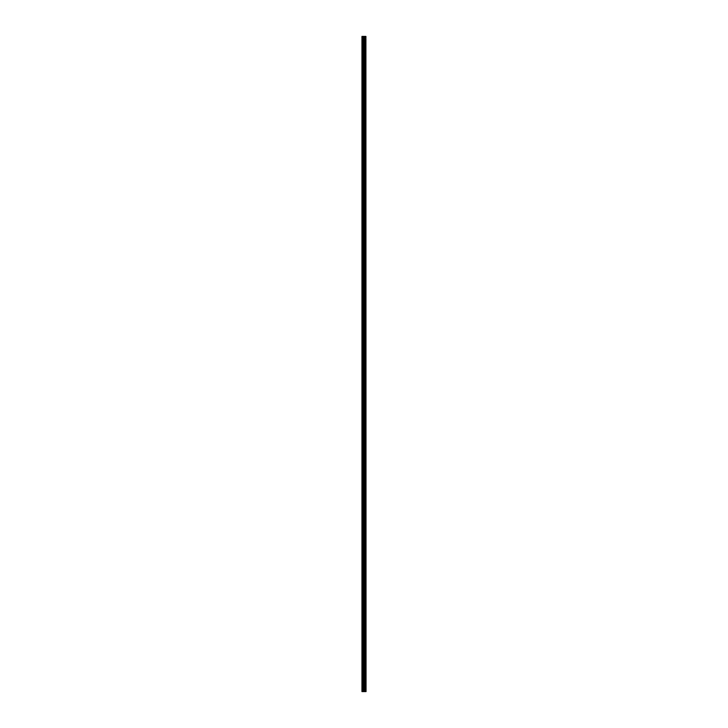 <?xml version="1.0" encoding="UTF-8"?>
<svg xmlns="http://www.w3.org/2000/svg" width="728" height="728" viewBox="0 0 728 728"><rect width="100%" height="100%" fill="white"/><g stroke="black" fill="none" stroke-linecap="round" stroke-linejoin="round"><path stroke-width="0.55" stroke-dasharray="3.64 2.73" d="M365.884 691.6L361.952 691.6L361.952 36.4L362.053 40.777L361.952 36.4L366.048 36.4L366.048 691.6L365.884 36.4M364.373 40.122L364.373 41.15L364.373 40.122M366.048 40.122L366.048 41.15L366.048 40.122M361.952 51.288L361.952 40.641L361.952 51.288M364.373 51.288L364.373 52.316L364.373 51.288M366.048 51.288L366.048 52.316L366.048 51.288M361.952 62.462L361.952 51.815L361.952 62.462M364.373 62.462L364.373 61.434L364.373 62.462M366.048 62.462L366.048 61.434L366.048 62.462M361.952 73.628L361.952 62.981L361.952 73.628M364.373 73.628L364.373 72.6L364.373 73.628M366.048 73.628L366.048 72.6L366.048 73.628M361.952 84.794L361.952 74.147L361.952 84.794M364.373 84.794L364.373 85.822L364.373 84.794M366.048 84.794L366.048 85.822L366.048 84.794M361.952 95.96L361.952 85.312L361.952 95.96M364.373 95.96L364.373 96.988L364.373 95.96M366.048 95.96L366.048 96.988L366.048 95.96M361.952 107.134L361.952 96.487L361.952 107.134M364.373 107.134L364.373 106.106L364.373 107.134M366.048 107.134L366.048 106.106L366.048 107.134M361.952 118.3L361.952 107.653L361.952 118.3M364.373 118.3L364.373 119.319L364.373 118.3M366.048 118.3L366.048 119.319L366.048 118.3M361.952 129.466L361.952 118.819L361.952 129.466M364.373 129.466L364.373 130.494L364.373 129.466M366.048 129.466L366.048 130.494L366.048 129.466M361.952 140.641L361.952 129.984L361.952 140.641M364.373 140.641L364.373 139.612L364.373 140.641M366.048 140.641L366.048 139.612L366.048 140.641M361.952 151.806L361.952 141.159L361.952 151.806M364.373 151.806L364.373 150.778L364.373 151.806M366.048 151.806L366.048 150.778L366.048 151.806M361.952 162.972L361.952 152.325L361.952 162.972M364.373 162.972L364.373 164L364.373 162.972M366.048 162.972L366.048 164L366.048 162.972M361.952 174.138L361.952 163.491L361.952 174.138M364.373 174.138L364.373 175.166L364.373 174.138M366.048 174.138L366.048 175.166L366.048 174.138M361.952 185.312L361.952 174.665L361.952 185.312M364.373 185.312L364.373 184.284L364.373 185.312M366.048 185.312L366.048 184.284L366.048 185.312M361.952 196.478L361.952 185.831L361.952 196.478M364.373 196.478L364.373 195.45L364.373 196.478M366.048 196.478L366.048 195.45L366.048 196.478M361.952 207.644L361.952 196.997L361.952 207.644M364.373 207.644L364.373 208.672L364.373 207.644M366.048 207.644L366.048 208.672L366.048 207.644M361.952 218.809L361.952 208.162L361.952 218.809M364.373 218.809L364.373 219.838L364.373 218.809M366.048 218.809L366.048 219.838L366.048 218.809M361.952 229.984L361.952 219.337L361.952 229.984M364.373 229.984L364.373 228.956L364.373 229.984M366.048 229.984L366.048 228.956L366.048 229.984M361.952 241.15L361.952 230.503L361.952 241.15M364.373 241.15L364.373 242.169L364.373 241.15M366.048 241.15L366.048 242.169L366.048 241.15M361.952 252.316L361.952 241.669L361.952 252.316M364.373 252.316L364.373 253.344L364.373 252.316M366.048 252.316L366.048 253.344L366.048 252.316M361.952 263.49L361.952 252.834L361.952 263.49M364.373 263.49L364.373 262.462L364.373 263.49M366.048 263.49L366.048 262.462L366.048 263.49M361.952 274.656L361.952 264.009L361.952 274.656M364.373 274.656L364.373 273.628L364.373 274.656M366.048 274.656L366.048 273.628L366.048 274.656M361.952 285.822L361.952 275.175L361.952 285.822M364.373 285.822L364.373 286.85L364.373 285.822M366.048 285.822L366.048 286.85L366.048 285.822M361.952 296.988L361.952 286.341L361.952 296.988M364.373 296.988L364.373 298.016L364.373 296.988M366.048 296.988L366.048 298.016L366.048 296.988M361.952 308.162L361.952 297.515L361.952 308.162M364.373 308.162L364.373 307.134L364.373 308.162M366.048 308.162L366.048 307.134L366.048 308.162M361.952 319.328L361.952 308.681L361.952 319.328M364.373 319.328L364.373 318.3L364.373 319.328M366.048 319.328L366.048 318.3L366.048 319.328M361.952 330.494L361.952 319.847L361.952 330.494M364.373 330.494L364.373 331.522L364.373 330.494M366.048 330.494L366.048 331.522L366.048 330.494M361.952 341.659L361.952 331.012L361.952 341.659M364.373 341.659L364.373 342.688L364.373 341.659M366.048 341.659L366.048 342.688L366.048 341.659M361.952 352.834L361.952 342.187L361.952 352.834M364.373 352.834L364.373 351.806L364.373 352.834M366.048 352.834L366.048 351.806L366.048 352.834M361.952 364L361.952 353.353L361.952 364M364.373 364L364.373 365.019L364.373 364M366.048 364L366.048 365.019L366.048 364M361.952 375.166L361.952 364.519L361.952 375.166M364.373 375.166L364.373 376.194L364.373 375.166M366.048 375.166L366.048 376.194L366.048 375.166M361.952 386.341L361.952 375.684L361.952 386.341M364.373 386.341L364.373 385.312L364.373 386.341M366.048 386.341L366.048 385.312L366.048 386.341M361.952 397.506L361.952 386.859L361.952 397.506M364.373 397.506L364.373 396.478L364.373 397.506M366.048 397.506L366.048 396.478L366.048 397.506M361.952 408.672L361.952 398.025L361.952 408.672M364.373 408.672L364.373 409.7L364.373 408.672M366.048 408.672L366.048 409.7L366.048 408.672M361.952 419.838L361.952 409.191L361.952 419.838M364.373 419.838L364.373 420.866L364.373 419.838M366.048 419.838L366.048 420.866L366.048 419.838M361.952 431.012L361.952 420.365L361.952 431.012M364.373 431.012L364.373 429.984L364.373 431.012M366.048 431.012L366.048 429.984L366.048 431.012M361.952 442.178L361.952 431.531L361.952 442.178M364.373 442.178L364.373 441.15L364.373 442.178M366.048 442.178L366.048 441.15L366.048 442.178M361.952 453.344L361.952 442.697L361.952 453.344M364.373 453.344L364.373 454.372L364.373 453.344M366.048 453.344L366.048 454.372L366.048 453.344M361.952 464.51L361.952 453.863L361.952 464.51M364.373 464.51L364.373 465.538L364.373 464.51M366.048 464.51L366.048 465.538L366.048 464.51M361.952 475.684L361.952 465.037L361.952 475.684M364.373 475.684L364.373 474.656L364.373 475.684M366.048 475.684L366.048 474.656L366.048 475.684M361.952 486.85L361.952 476.203L361.952 486.85M364.373 486.85L364.373 487.869L364.373 486.85M366.048 486.85L366.048 487.869L366.048 486.85M361.952 498.016L361.952 487.369L361.952 498.016M364.373 498.016L364.373 499.044L364.373 498.016M366.048 498.016L366.048 499.044L366.048 498.016M361.952 509.19L361.952 498.534L361.952 509.19M364.373 509.19L364.373 508.162L364.373 509.19M366.048 509.19L366.048 508.162L366.048 509.19M361.952 520.356L361.952 509.709L361.952 520.356M364.373 520.356L364.373 519.328L364.373 520.356M366.048 520.356L366.048 519.328L366.048 520.356M361.952 531.522L361.952 520.875L361.952 531.522M364.373 531.522L364.373 532.55L364.373 531.522M366.048 531.522L366.048 532.55L366.048 531.522M361.952 542.688L361.952 532.041L361.952 542.688M364.373 542.688L364.373 543.716L364.373 542.688M366.048 542.688L366.048 543.716L366.048 542.688M361.952 553.862L361.952 543.215L361.952 553.862M364.373 553.862L364.373 552.834L364.373 553.862M366.048 553.862L366.048 552.834L366.048 553.862M361.952 565.028L361.952 554.381L361.952 565.028M364.373 565.028L364.373 564L364.373 565.028M366.048 565.028L366.048 564L366.048 565.028M361.952 576.194L361.952 565.547L361.952 576.194M364.373 576.194L364.373 577.222L364.373 576.194M366.048 576.194L366.048 577.222L366.048 576.194M361.952 587.36L361.952 576.712L361.952 587.36M364.373 587.36L364.373 588.388L364.373 587.36M366.048 587.36L366.048 588.388L366.048 587.36M361.952 598.534L361.952 587.887L361.952 598.534M364.373 598.534L364.373 597.506L364.373 598.534M366.048 598.534L366.048 597.506L366.048 598.534M361.952 609.7L361.952 599.053L361.952 609.7M364.373 609.7L364.373 610.719L364.373 609.7M366.048 609.7L366.048 610.719L366.048 609.7M361.952 620.866L361.952 610.219L361.952 620.866M364.373 620.866L364.373 621.894L364.373 620.866M366.048 620.866L366.048 621.894L366.048 620.866M361.952 632.04L361.952 621.384L361.952 632.04M364.373 632.04L364.373 631.012L364.373 632.04M366.048 632.04L366.048 631.012L366.048 632.04M361.952 643.206L361.952 632.559L361.952 643.206M364.373 643.206L364.373 642.178L364.373 643.206M366.048 643.206L366.048 642.178L366.048 643.206M361.952 654.372L361.952 643.725L361.952 654.372M364.373 654.372L364.373 655.4L364.373 654.372M366.048 654.372L366.048 655.4L366.048 654.372M361.952 665.538L361.952 654.891L361.952 665.538M364.373 665.538L364.373 666.566L364.373 665.538M366.048 665.538L366.048 666.566L366.048 665.538M361.952 676.712L361.952 666.065L361.952 676.712M364.373 676.712L364.373 675.684L364.373 676.712M366.048 676.712L366.048 675.684L366.048 676.712M361.952 687.878L362.053 687.223L361.952 687.878M364.373 687.878L364.373 686.85L364.373 687.878M366.048 687.878L366.048 686.85L366.048 687.878M365.875 687.878L365.875 686.85L365.875 687.878M365.875 676.712L365.875 675.684L365.875 676.712M365.875 665.538L365.875 666.566L365.875 665.538M365.875 654.372L365.875 655.4L365.875 654.372M365.875 643.206L365.875 642.178L365.875 643.206M365.875 632.04L365.875 631.012L365.875 632.04M365.875 620.866L365.875 621.894L365.875 620.866M365.875 609.7L365.875 610.719L365.875 609.7M365.875 598.534L365.875 597.506L365.875 598.534M365.875 587.36L365.875 588.388L365.875 587.36M365.875 576.194L365.875 577.222L365.875 576.194M365.875 565.028L365.875 564L365.875 565.028M365.875 553.862L365.875 552.834L365.875 553.862M365.875 542.688L365.875 543.716L365.875 542.688M365.875 531.522L365.875 532.55L365.875 531.522M365.875 520.356L365.875 519.328L365.875 520.356M365.875 509.19L365.875 508.162L365.875 509.19M365.875 498.016L365.875 499.044L365.875 498.016M365.875 486.85L365.875 487.869L365.875 486.85M365.875 475.684L365.875 474.656L365.875 475.684M365.875 464.51L365.875 465.538L365.875 464.51M365.875 453.344L365.875 454.372L365.875 453.344M365.875 442.178L365.875 441.15L365.875 442.178M365.875 431.012L365.875 429.984L365.875 431.012M365.875 419.838L365.875 420.866L365.875 419.838M365.875 408.672L365.875 409.7L365.875 408.672M365.875 397.506L365.875 396.478L365.875 397.506M365.875 386.341L365.875 385.312L365.875 386.341M365.875 375.166L365.875 376.194L365.875 375.166M365.875 364L365.875 365.019L365.875 364M365.875 352.834L365.875 351.806L365.875 352.834M365.875 341.659L365.875 342.688L365.875 341.659M365.875 330.494L365.875 331.522L365.875 330.494M365.875 319.328L365.875 318.3L365.875 319.328M365.875 308.162L365.875 307.134L365.875 308.162M365.875 296.988L365.875 298.016L365.875 296.988M365.875 285.822L365.875 286.85L365.875 285.822M365.875 274.656L365.875 273.628L365.875 274.656M365.875 263.49L365.875 262.462L365.875 263.49M365.875 252.316L365.875 253.344L365.875 252.316M365.875 241.15L365.875 242.169L365.875 241.15M365.875 229.984L365.875 228.956L365.875 229.984M365.875 218.809L365.875 219.838L365.875 218.809M365.875 207.644L365.875 208.672L365.875 207.644M365.875 196.478L365.875 195.45L365.875 196.478M365.875 185.312L365.875 184.284L365.875 185.312M365.875 174.138L365.875 175.166L365.875 174.138M365.875 162.972L365.875 164L365.875 162.972M365.875 151.806L365.875 150.778L365.875 151.806M365.875 140.641L365.875 139.612L365.875 140.641M365.875 129.466L365.875 130.494L365.875 129.466M365.875 118.3L365.875 119.319L365.875 118.3M365.875 107.134L365.875 106.106L365.875 107.134M365.875 95.96L365.875 96.988L365.875 95.96M365.875 84.794L365.875 85.822L365.875 84.794M365.875 73.628L365.875 72.6L365.875 73.628M365.875 62.462L365.875 61.434L365.875 62.462M365.875 51.288L365.875 52.316L365.875 51.288M365.875 40.122L365.875 41.15L365.875 40.122M363.6 36.4L364.291 36.4L363.6 36.4M365.483 36.4L365.52 691.6L365.483 36.4M365.037 36.4L365.037 691.6L365.065 36.4M361.952 687.359L361.952 677.231L361.952 687.359M361.952 691.6L361.952 688.397L361.952 691.6M362.053 687.296L362.053 677.295L362.053 687.296M362.053 676.13L362.053 666.12L362.053 676.13M362.053 664.955L362.053 654.954L362.053 664.955M362.053 653.79L362.053 643.789L362.053 653.79M362.053 642.624L362.053 632.614L362.053 642.624M362.053 631.458L362.053 621.448L362.053 631.458M362.053 620.283L362.053 610.282L362.053 620.283M362.053 609.118L362.053 599.117L362.053 609.118M362.053 597.952L362.053 587.942L362.053 597.952M362.053 586.786L362.053 576.776L362.053 586.786M362.053 575.611L362.053 565.611L362.053 575.611M362.053 564.446L362.053 554.445L362.053 564.446M362.053 553.28L362.053 543.27L362.053 553.28M362.053 542.105L362.053 532.104L362.053 542.105M362.053 530.94L362.053 520.939L362.053 530.94M362.053 519.774L362.053 509.764L362.053 519.774M362.053 508.608L362.053 498.598L362.053 508.608M362.053 497.433L362.053 487.432L362.053 497.433M362.053 486.268L362.053 476.267L362.053 486.268M362.053 475.102L362.053 465.092L362.053 475.102M362.053 463.936L362.053 453.926L362.053 463.936M362.053 452.761L362.053 442.761L362.053 452.761M362.053 441.596L362.053 431.595L362.053 441.596M362.053 430.43L362.053 420.42L362.053 430.43M362.053 419.255L362.053 409.254L362.053 419.255M362.053 408.089L362.053 398.089L362.053 408.089M362.053 396.924L362.053 386.914L362.053 396.924M362.053 385.758L362.053 375.748L362.053 385.758M362.053 374.583L362.053 364.582L362.053 374.583M362.053 363.418L362.053 353.417L362.053 363.418M362.053 352.252L362.053 342.242L362.053 352.252M362.053 341.086L362.053 331.076L362.053 341.086M362.053 329.911L362.053 319.911L362.053 329.911M362.053 318.746L362.053 308.745L362.053 318.746M362.053 307.58L362.053 297.57L362.053 307.58M362.053 296.405L362.053 286.404L362.053 296.405M362.053 285.24L362.053 275.239L362.053 285.24M362.053 274.074L362.053 264.064L362.053 274.074M362.053 262.908L362.053 252.898L362.053 262.908M362.053 251.733L362.053 241.732L362.053 251.733M362.053 240.568L362.053 230.567L362.053 240.568M362.053 229.402L362.053 219.392L362.053 229.402M362.053 218.236L362.053 208.226L362.053 218.236M362.053 207.061L362.053 197.061L362.053 207.061M362.053 195.896L362.053 185.895L362.053 195.896M362.053 184.73L362.053 174.72L362.053 184.73M362.053 173.555L362.053 163.554L362.053 173.555M362.053 162.389L362.053 152.389L362.053 162.389M362.053 151.224L362.053 141.214L362.053 151.224M362.053 140.058L362.053 130.048L362.053 140.058M362.053 128.883L362.053 118.882L362.053 128.883M362.053 117.718L362.053 107.717L362.053 117.718M362.053 106.552L362.053 96.542L362.053 106.552M362.053 95.386L362.053 85.376L362.053 95.386M362.053 84.211L362.053 74.21L362.053 84.211M362.053 73.046L362.053 63.045L362.053 73.046M362.053 61.88L362.053 51.87L362.053 61.88M362.053 50.705L362.053 40.704L362.053 50.705M362.053 39.54L362.053 36.4L362.053 39.54M362.235 691.6L362.235 36.4M364.655 691.6L364.655 36.4M364.701 691.6L364.701 36.4M365.538 691.6L365.538 36.4M365.911 691.6L365.911 36.4M362.053 691.6L362.053 688.461L362.053 691.6M363.045 691.6L363.045 36.4M363.172 691.6L363.172 36.4M363.736 691.6L363.736 36.4M363.873 691.6L363.873 36.4M364.391 691.6L364.391 36.4M364.528 691.6L364.528 36.4M365.092 691.6L365.092 36.4M365.156 691.6L365.156 36.4M365.42 691.6L365.42 36.4M362.053 40.777L364.373 40.777M362.053 51.943L364.373 51.943M362.053 63.108L364.373 63.108M362.053 74.274L364.373 74.274M362.053 85.449L364.373 85.449M362.053 96.615L364.373 96.615M362.053 107.78L364.373 107.78M362.053 118.955L364.373 118.955M362.053 130.121L364.373 130.121M362.053 141.287L364.373 141.287M362.053 152.452L364.373 152.452M362.053 163.627L364.373 163.627M362.053 174.793L364.373 174.793M362.053 185.959L364.373 185.959M362.053 197.124L364.373 197.124M362.053 208.299L364.373 208.299M362.053 219.465L364.373 219.465M362.053 230.63L364.373 230.63M362.053 241.805L364.373 241.805M362.053 252.971L364.373 252.971M362.053 264.137L364.373 264.137M362.053 275.302L364.373 275.302M362.053 286.477L364.373 286.477M362.053 297.643L364.373 297.643M362.053 308.809L364.373 308.809M362.053 319.974L364.373 319.974M362.053 331.149L364.373 331.149M362.053 342.315L364.373 342.315M362.053 353.48L364.373 353.48M362.053 364.655L364.373 364.655M362.053 375.821L364.373 375.821M362.053 386.987L364.373 386.987M362.053 398.152L364.373 398.152M362.053 409.327L364.373 409.327M362.053 420.493L364.373 420.493M362.053 431.659L364.373 431.659M362.053 442.824L364.373 442.824M362.053 453.999L364.373 453.999M362.053 465.165L364.373 465.165M362.053 476.33L364.373 476.33M362.053 487.505L364.373 487.505M362.053 498.671L364.373 498.671M362.053 509.837L364.373 509.837M362.053 521.002L364.373 521.002M362.053 532.177L364.373 532.177M362.053 543.343L364.373 543.343M362.053 554.509L364.373 554.509M362.053 565.674L364.373 565.674M362.053 576.849L364.373 576.849M362.053 588.015L364.373 588.015M362.053 599.18L364.373 599.18M362.053 610.355L364.373 610.355M362.053 621.521L364.373 621.521M362.053 632.687L364.373 632.687M362.053 643.852L364.373 643.852M362.053 655.027L364.373 655.027M362.053 666.193L364.373 666.193M362.053 677.359L364.373 677.359M362.053 688.524L364.373 688.524M364.373 688.897L365.875 688.897M364.373 677.732L365.875 677.732M364.373 666.566L365.875 666.566M364.373 655.4L365.875 655.4M364.373 644.225L365.875 644.225M364.373 633.06L365.875 633.06M364.373 621.894L365.875 621.894M364.373 610.719L365.875 610.719M364.373 599.553L365.875 599.553M364.373 588.388L365.875 588.388M364.373 577.222L365.875 577.222M364.373 566.047L365.875 566.047M364.373 554.882L365.875 554.882M364.373 543.716L365.875 543.716M364.373 532.55L365.875 532.55M364.373 521.375L365.875 521.375M364.373 510.21L365.875 510.21M364.373 499.044L365.875 499.044M364.373 487.869L365.875 487.869M364.373 476.704L365.875 476.704M364.373 465.538L365.875 465.538M364.373 454.372L365.875 454.372M364.373 443.197L365.875 443.197M364.373 432.032L365.875 432.032M364.373 420.866L365.875 420.866M364.373 409.7L365.875 409.7M364.373 398.525L365.875 398.525M364.373 387.36L365.875 387.36M364.373 376.194L365.875 376.194M364.373 365.019L365.875 365.019M364.373 353.854L365.875 353.854M364.373 342.688L365.875 342.688M364.373 331.522L365.875 331.522M364.373 320.347L365.875 320.347M364.373 309.182L365.875 309.182M364.373 298.016L365.875 298.016M364.373 286.85L365.875 286.85M364.373 275.675L365.875 275.675M364.373 264.51L365.875 264.51M364.373 253.344L365.875 253.344M364.373 242.169L365.875 242.169M364.373 231.004L365.875 231.004M364.373 219.838L365.875 219.838M364.373 208.672L365.875 208.672M364.373 197.497L365.875 197.497M364.373 186.332L365.875 186.332M364.373 175.166L365.875 175.166M364.373 164L365.875 164M364.373 152.825L365.875 152.825M364.373 141.66L365.875 141.66M364.373 130.494L365.875 130.494M364.373 119.319L365.875 119.319M364.373 108.153L365.875 108.153M364.373 96.988L365.875 96.988M364.373 85.822L365.875 85.822M364.373 74.647L365.875 74.647M364.373 63.482L365.875 63.482M364.373 52.316L365.875 52.316M364.373 41.15L365.875 41.15M364.373 39.103L365.875 39.103M364.373 50.268L365.875 50.268M364.373 61.434L365.875 61.434M364.373 72.6L365.875 72.6M364.373 83.775L365.875 83.775M364.373 94.94L365.875 94.94M364.373 106.106L365.875 106.106M364.373 117.281L365.875 117.281M364.373 128.447L365.875 128.447M364.373 139.612L365.875 139.612M364.373 150.778L365.875 150.778M364.373 161.953L365.875 161.953M364.373 173.118L365.875 173.118M364.373 184.284L365.875 184.284M364.373 195.45L365.875 195.45M364.373 206.625L365.875 206.625M364.373 217.79L365.875 217.79M364.373 228.956L365.875 228.956M364.373 240.131L365.875 240.131M364.373 251.296L365.875 251.296M364.373 262.462L365.875 262.462M364.373 273.628L365.875 273.628M364.373 284.803L365.875 284.803M364.373 295.968L365.875 295.968M364.373 307.134L365.875 307.134M364.373 318.3L365.875 318.3M364.373 329.475L365.875 329.475M364.373 340.64L365.875 340.64M364.373 351.806L365.875 351.806M364.373 362.981L365.875 362.981M364.373 374.147L365.875 374.147M364.373 385.312L365.875 385.312M364.373 396.478L365.875 396.478M364.373 407.653L365.875 407.653M364.373 418.818L365.875 418.818M364.373 429.984L365.875 429.984M364.373 441.15L365.875 441.15M364.373 452.325L365.875 452.325M364.373 463.49L365.875 463.49M364.373 474.656L365.875 474.656M364.373 485.831L365.875 485.831M364.373 496.996L365.875 496.996M364.373 508.162L365.875 508.162M364.373 519.328L365.875 519.328M364.373 530.503L365.875 530.503M364.373 541.668L365.875 541.668M364.373 552.834L365.875 552.834M364.373 564L365.875 564M364.373 575.175L365.875 575.175M364.373 586.34L365.875 586.34M364.373 597.506L365.875 597.506M364.373 608.681L365.875 608.681M364.373 619.846L365.875 619.846M364.373 631.012L365.875 631.012M364.373 642.178L365.875 642.178M364.373 653.353L365.875 653.353M364.373 664.518L365.875 664.518M364.373 675.684L365.875 675.684M364.373 686.85L365.875 686.85M362.053 687.223L364.373 687.223M362.053 676.057L364.373 676.057M362.053 664.891L364.373 664.891M362.053 653.726L364.373 653.726M362.053 642.551L364.373 642.551M362.053 631.385L364.373 631.385M362.053 620.22L364.373 620.22M362.053 609.045L364.373 609.045M362.053 597.879L364.373 597.879M362.053 586.713L364.373 586.713M362.053 575.548L364.373 575.548M362.053 564.373L364.373 564.373M362.053 553.207L364.373 553.207M362.053 542.042L364.373 542.042M362.053 530.876L364.373 530.876M362.053 519.701L364.373 519.701M362.053 508.535L364.373 508.535M362.053 497.37L364.373 497.37M362.053 486.195L364.373 486.195M362.053 475.029L364.373 475.029M362.053 463.863L364.373 463.863M362.053 452.698L364.373 452.698M362.053 441.523L364.373 441.523M362.053 430.357L364.373 430.357M362.053 419.192L364.373 419.192M362.053 408.026L364.373 408.026M362.053 396.851L364.373 396.851M362.053 385.685L364.373 385.685M362.053 374.52L364.373 374.52M362.053 363.345L364.373 363.345M362.053 352.179L364.373 352.179M362.053 341.013L364.373 341.013M362.053 329.848L364.373 329.848M362.053 318.673L364.373 318.673M362.053 307.507L364.373 307.507M362.053 296.341L364.373 296.341M362.053 285.176L364.373 285.176M362.053 274.001L364.373 274.001M362.053 262.835L364.373 262.835M362.053 251.67L364.373 251.67M362.053 240.495L364.373 240.495M362.053 229.329L364.373 229.329M362.053 218.163L364.373 218.163M362.053 206.998L364.373 206.998M362.053 195.823L364.373 195.823M362.053 184.657L364.373 184.657M362.053 173.492L364.373 173.492M362.053 162.326L364.373 162.326M362.053 151.151L364.373 151.151M362.053 139.985L364.373 139.985M362.053 128.82L364.373 128.82M362.053 117.645L364.373 117.645M362.053 106.479L364.373 106.479M362.053 95.313L364.373 95.313M362.053 84.148L364.373 84.148M362.053 72.973L364.373 72.973M362.053 61.807L364.373 61.807M362.053 50.642L364.373 50.642M362.053 39.476L364.373 39.476"/><path stroke-width="1.09" d="M365.911 36.4L366.048 691.6L365.911 36.4L361.952 36.4L361.952 691.6L362.235 36.4M362.235 691.6L365.911 691.6M365.065 36.4L365.065 691.6L365.037 36.4M365.52 36.4L365.52 691.6L365.483 36.4M365.884 691.6L365.884 36.4M365.538 691.6L365.538 36.4M364.701 691.6L364.701 36.4M364.655 691.6L364.655 36.4M365.42 691.6L365.42 36.4M365.156 691.6L365.156 36.4M365.092 691.6L365.092 36.4M364.528 691.6L364.528 36.4M364.391 691.6L364.391 36.4M363.873 691.6L363.873 36.4M363.736 691.6L363.736 36.4M363.172 691.6L363.172 36.4M363.045 691.6L363.045 36.4"/></g></svg>
